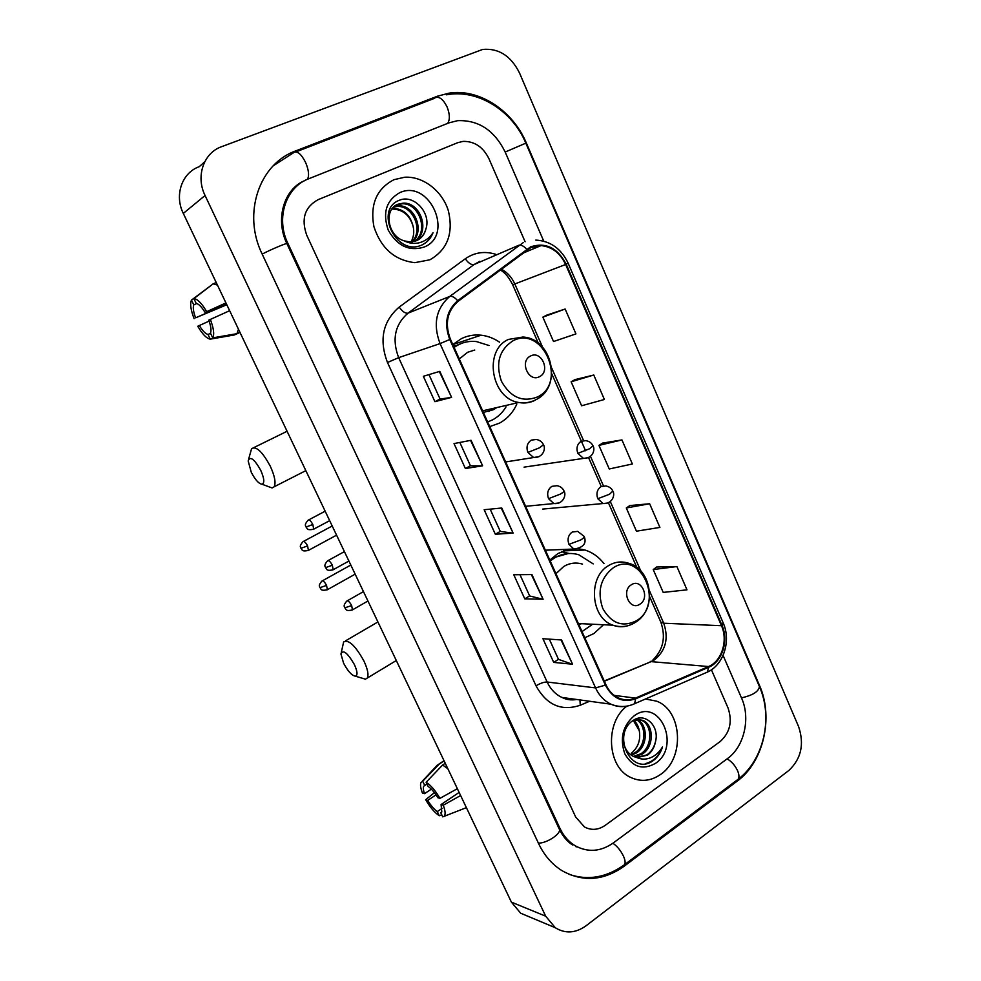 <?xml version="1.0" encoding="UTF-8"?>
<svg xmlns="http://www.w3.org/2000/svg" width="981" height="981" viewBox="0 0 981 981"><rect width="100%" height="100%" fill="white"/><g stroke="black" fill="none" stroke-linecap="round" stroke-linejoin="round"><path stroke-width="1.47" d="M568.968 549.237L557.956 553.517L549.814 560.077M584.774 637.748L593.873 633.567L603.523 624.75M499.599 342.222C493.86 338.286 487.704 335.943 481.144 335.195C474.264 334.472 467.729 335.6 461.511 338.58L452.793 344.539M489.74 426.612L499.464 423.142C507.067 418.997 512.818 412.743 516.705 404.393M604.014 563.646C598.827 556.926 592.487 552.389 584.995 550.034L578.765 548.771M455.748 345.827L453.148 345.324M394.006 179.67C376.618 188.695 369.923 204.342 373.896 226.599C381.02 248.267 394.669 260.284 414.828 262.663L429.911 259.781C447.41 249.738 453.578 233.478 448.427 211.001C442.48 191.111 423.289 176.053 404.687 177.23L394.006 179.67C376.618 188.695 369.923 204.342 373.896 226.599C381.02 248.267 394.669 260.284 414.828 262.663L429.911 259.781C447.41 249.738 453.578 233.478 448.427 211.001C442.48 191.111 423.289 176.053 404.687 177.23L394.006 179.67M626.847 706.148C604.652 722.617 607.006 767.068 630.709 777.442C640.912 782.127 650.869 781.134 660.581 774.45C685.008 758.276 682.359 710.538 656.608 701.157L645.461 698.999L656.608 701.157C682.359 710.538 685.008 758.276 660.581 774.45C650.869 781.134 640.912 782.127 630.709 777.442C607.006 767.068 604.652 722.617 626.847 706.148M530.905 247.555L541.058 245.593C552.009 246.734 560.2 253.037 565.645 264.49L721.476 625.706C728.258 640.458 721.746 661.28 708.527 666.54L635.48 698.104C629.777 700.483 624.112 700.434 618.484 697.969C613.002 695.382 608.821 690.98 605.951 684.775L450.389 339.181C444.589 323.62 447.177 310.989 458.115 301.302L530.905 247.555M530.598 246.856L457.698 300.652C446.478 310.585 443.829 323.522 449.764 339.487L605.387 685.143C612.659 698.619 622.751 703.169 635.676 698.803L708.711 667.227C722.249 661.819 728.92 640.483 721.979 625.375L566.209 264.22C557.502 247.776 545.632 241.988 530.598 246.856M676.89 566.552L653.223 569.556L663.205 592.401L686.994 589.839L676.89 566.552L656.706 567.018M649.643 503.756L626.307 507.974L636.448 531.187L659.906 527.422L649.643 503.756L629.876 505.558M565.142 309.027L542.873 317.133L553.529 341.511L575.945 333.908L565.142 309.027L546.736 315.134M593.775 375.024L571.138 381.793L581.61 405.766L604.394 399.488L593.775 375.024L574.903 379.647M621.942 439.917L598.937 445.399L609.25 468.979L632.377 463.976L621.942 439.917L602.616 443.105M720.128 741.587C729.974 732.721 732.611 721.513 728.037 707.963L711.421 669.802L728.037 707.963C732.611 721.513 729.974 732.721 720.128 741.587L605.24 825.328L720.128 741.587M525.117 241.78L488.979 158.775C483.106 146.954 474.473 141.166 463.081 141.387L457.661 142.711L318.187 199.634C304.735 206.991 300.922 218.886 306.771 235.293L575.688 817.063L584.492 826.983C591.433 830.6 598.349 830.049 605.24 825.328C598.349 830.049 591.433 830.6 584.492 826.983L575.688 817.063L306.771 235.293C300.922 218.886 304.735 206.991 318.187 199.634L457.661 142.711L463.081 141.387C474.473 141.166 483.106 146.954 488.979 158.775L525.117 241.78M572.561 664.223L553.725 662.408L542.922 638.705L561.573 639.98L572.561 664.223L561.022 639.943M482.627 465.816L465.374 468.526L454.019 443.584L471.052 440.285L482.627 465.816L470.549 440.383M451.591 397.354L434.914 401.67L423.351 376.299L439.807 371.358L451.591 397.354L439.316 371.505M543.094 599.232L524.774 598.864L513.786 574.756L531.923 574.559L543.094 599.232L531.383 574.572M513.124 533.1L495.331 534.253L484.16 509.728L501.745 508.011L513.124 533.1L501.23 508.06M495.331 534.253L500.285 531.395M490.157 509.139L500.298 531.432L512.585 533.088M524.774 598.864L529.63 595.908M519.979 574.694L529.654 595.945L542.53 599.158M434.914 401.67L440.077 399.046M428.967 374.619L440.089 399.059L451.088 397.464M465.374 468.526L470.439 465.779L482.1 465.865M553.725 662.408L558.483 659.342M549.299 639.134L558.508 659.391L571.984 664.1M598.937 445.399L602.775 443.007M571.138 381.793L575.074 379.549M542.873 317.133L546.908 315.048M626.307 507.974L630.035 505.448M653.223 569.556L656.853 566.908M470.451 465.803L459.831 442.456M543.744 241.142L505.154 151.981C494.412 130.338 478.581 119.89 457.649 120.663L448.955 122.858L308.635 178.8C285.814 187.175 275.575 218.211 287.825 243.251L559.943 828.344C563.585 836.033 568.686 841.845 575.246 845.806C587.999 852.673 600.691 851.716 613.321 842.937L727.559 758.521C744.199 746.7 750.71 718.251 741.624 698.239L723.083 655.406M788.847 770.465C801.195 758.828 804.457 744.248 798.644 726.749L519.525 72.999C510.942 55.831 498.642 47.983 482.627 49.455L221.596 146.684C203.619 152.877 195.538 176.335 205.066 195.501L545.669 916.18L555.271 927.719C565.301 933.887 575.553 933.25 586.013 925.819L788.847 770.465M204.747 161.767L199.229 166.696C181.926 172.742 174.152 195.17 183.3 213.417L511.395 902.128L520.69 913.225L529.532 916.928M737.393 780.986C763.684 761.906 773.727 717.086 759.49 685.437L526.368 143.067C512.94 110.694 479.145 88.229 448.893 93.183L437.293 96.248L295.808 150.866C259.131 163.778 242.246 213.772 262.148 254.042L538.618 843.623C544.197 855.322 551.935 864.298 561.806 870.552C582.702 882.287 603.438 880.877 624.039 866.309L737.393 780.986L736.155 780.741M575.896 846.701L577.319 846.934M296.998 185.985L295.943 186.586M425.938 228.892C431.419 212.779 413.7 194.287 399.819 200.099C374.141 208.659 395.208 255.685 420.591 245.532L421.83 245.042C427.091 242.601 430.818 238.518 433.013 232.767C429.629 237.917 425.018 241.265 419.181 242.798C414.178 243.987 409.187 243.349 404.246 240.872L410.119 241.976L416.643 240.664C421.462 238.395 424.565 234.471 425.938 228.892C424.43 234.189 421.462 238.052 417.023 240.492M404.246 240.872C387.446 236.237 383.461 209.223 397.992 204.207L403.301 203.128C420.53 202.111 430.684 231.381 415.184 241.216M395.858 205.311L402.112 203.79C418.997 202.809 429.347 231.136 414.546 241.4M394.239 206.525L398.593 205.802C414.448 204.882 425.202 230.474 412.584 241.816M393.724 206.991L397.428 206.451C412.952 205.569 423.792 230.277 411.897 241.902M399.807 192.632C386.195 200.418 382.357 212.926 388.268 230.179C397.305 246.01 409.273 251.626 424.197 247.04C454.534 235.133 429.604 178.824 399.807 192.632M392.314 208.548L393.957 208.426C403.878 209.211 410.254 215.17 413.111 226.317C409.874 215.403 403.117 209.652 392.854 209.051L391.885 209.125M413.111 226.317C414.387 232.019 413.688 237.23 411.027 241.964M433.013 232.767C430.708 238.309 427.127 242.332 422.271 244.833M226.636 304.38L195.587 317.832C193.404 311.921 192.791 307.58 193.748 304.821L196.801 303.509M216.225 282.528L213.159 283.828L193.882 298.604L196.163 303.35C198.787 303.963 201.743 306.979 205.041 312.399L226.108 303.276M213.159 283.828L217.439 285.079M238.469 329.224L236.936 333.687L212.742 337.869L210.474 333.16C211.516 330.511 210.952 326.17 208.757 320.149L229.64 310.695M239.953 332.338L236.936 333.687M210.559 333.332L207.997 334.46L210.253 339.144L234.336 334.975L240.002 332.449M225.949 302.933L205.041 312.399M193.882 298.604C197.561 299.046 201.792 303.35 206.586 311.517M210.314 319.291C213.699 328.206 214.52 334.398 212.742 337.869M210.253 339.144C206.55 338.482 202.393 334.178 197.757 326.244L209.112 321.118M207.997 334.46C205.372 333.736 202.454 330.732 199.241 325.422M195.587 317.832L226.807 304.748M211.7 284.944L191.479 300.088L193.748 304.821M194.115 318.678C190.829 310.241 189.909 304.122 191.356 300.321L191.479 300.088M251.271 472.253C255.146 479.721 258.714 483.707 261.976 484.234C264.747 483.179 264.318 478.507 260.701 470.23C254.251 458.949 250.069 455.846 248.156 460.898L251.271 472.253M248.684 458.973L251.565 448.722C256.115 445.779 262.356 451.603 270.278 466.196C274.778 476.092 276.066 482.959 274.14 486.797L272.105 487.962L268.316 486.576M539.587 376.63C550.819 371.394 541.402 349.923 530.513 356.042C519.133 361.241 528.734 382.921 539.587 376.63M483.363 412.437L493.431 409.702L496.827 407.556M474.767 350.033L467.655 352.265L459.292 358.96M487.643 421.953L492.548 419.868C498.127 416.876 502.628 412.523 506.049 406.821M489.041 345.533L476.435 341.56C470.218 340.885 464.32 341.891 458.716 344.589L454.068 347.372M461.965 343.215L453.884 346.943M488.881 411.53L492.953 408.452M473.185 350.524L472.437 350.499M456.815 345.275L460.163 343.926M343.583 663.156C347.863 671.225 351.811 675.578 355.453 676.191C357.832 675.333 357.476 671.458 354.399 664.566C347.519 652.77 343.031 649.226 340.934 653.947L343.583 663.156M341.278 652.402L343.657 641.954C348.611 639.244 355.38 645.621 363.976 661.108C367.74 669.287 368.844 674.94 367.274 678.055L365.447 679.183L362.038 678.153M639.919 604.186C650.366 598.067 641.488 577.809 631.359 584.774C620.777 590.869 629.827 611.31 639.919 604.186M582.518 564.124C576.043 562.174 569.789 562.947 563.768 566.466L555.957 573.713M582.003 631.592L592.647 624.235M593.186 563.891L578.851 554.78C570.476 552.328 562.371 553.358 554.559 557.882L550.218 560.985M568.244 553.529L552.818 557.931L550.194 559.685M578.741 624.333L581.733 623.708M561.402 551.702L569.152 553.48M561.782 551.53L562.444 551.714M431.358 789.141L424.528 793.666C423.24 790.073 422.995 787.571 423.78 786.161L426.943 783.954M445.251 763.292L442.615 765.021L426.11 782.237L428.133 786.419C431.382 788.663 434.608 792.427 437.808 797.712L439.954 798.362L457.354 788.687M442.615 765.021L447.827 768.699M466.392 807.645L442.75 816.866L440.751 812.709L441.72 812.047M426.11 782.237C430.769 785.156 435.38 790.539 439.954 798.362M459.133 792.415L441.082 804.543L443.24 805.217L460.616 795.53M443.24 805.217C445.337 810.76 445.668 814.402 444.258 816.18M442.112 808.332L437.293 811.581L439.28 815.726L441.757 814.794M439.28 815.726C434.632 812.66 430.107 807.338 425.68 799.723L427.753 800.373L436.005 794.868M434.399 792.66L425.68 799.723M441.082 804.543L441.793 811.937L440.751 812.709M437.293 811.581C434.043 809.288 430.867 805.548 427.753 800.373M436.704 765.523L439.157 764.125L422.713 781.256L424.712 785.425M444.111 760.888L439.157 764.125M424.528 793.666L422.455 793.04C420.628 788.307 420.101 784.874 420.886 782.74L422.713 781.256M636.706 719.392L636.865 719.465C647.963 723.757 648.392 745.867 636.264 753.016L631.286 755.186M635.933 719.514C646.589 724.309 646.626 745.744 634.793 752.746L630.611 754.696M633.481 720.25L642.813 720.361C653.959 724.677 654.388 746.933 642.199 754.131L634.057 756.731M638.987 719.343L641.316 720.14C652.451 724.456 652.88 746.664 640.716 753.849L633.346 756.4M655.369 742.176C660.041 726.087 644.873 711.985 633.236 720.41C611.666 733.8 630.28 775.37 652.022 761.44L653.064 760.741C657.54 757.442 660.679 752.844 662.494 746.946C659.465 752.096 655.394 755.75 650.244 757.884C645.829 759.601 641.402 759.502 636.963 757.614L647.546 755.137C651.629 752.096 654.241 747.767 655.369 742.176C653.886 747.804 651.004 752.071 646.712 754.978L636.24 757.455M636.963 757.614L633.628 756.535C628.392 753.972 625.02 749.276 623.511 742.458M634.266 715.725C622.751 725.682 619.6 738.374 624.799 753.776C632.647 767.252 642.911 770.428 655.59 763.292C681.354 746.32 659.526 697 634.266 715.725M633.603 720.201C636.559 722.617 638.447 726.099 639.269 730.661L633.272 720.385M639.269 730.661C640.838 739.882 638.214 747.399 631.384 753.2M662.494 746.946C659.048 755.995 653.383 761.538 645.486 763.598M708.527 666.54L651.126 661.635L654.683 659.723C665.829 650.391 668.834 638.226 663.72 623.229L649.52 590.869M604.357 681.255L651.126 661.635L604.235 680.973M565.645 264.49L514.817 283.963C511.8 277.28 507.275 272.326 501.266 269.101M605.387 685.143L595.565 687.902L440.052 343.608C432.817 324.208 436.042 308.488 449.727 296.446L523.4 242.503M479.868 261.289L474.117 264.502L407.998 313.16C394.889 324.588 391.775 339.414 398.654 357.648L547.14 682.016C550.549 689.238 555.491 694.389 561.978 697.454L576.509 699.453M526.674 249.199C523.658 245.9 520.972 244.612 518.618 245.336L474.117 264.502C471.358 265.115 468.403 263.215 465.276 258.788C474.571 252.338 484.786 250.866 495.908 254.361M589.618 701.256L580.262 705.241C561.414 711.532 546.662 705.057 536.031 685.817L387.483 362.504L398.654 357.648L440.052 343.608L449.764 339.487M627.668 705.977C621.966 707.252 616.411 706.651 611.004 704.211C604.271 700.974 599.121 695.541 595.565 687.902L547.14 682.016C544.038 681.954 540.335 683.217 536.031 685.817M635.676 698.803L634.535 703.745L632.929 704.444M387.483 362.504C378.887 339.757 382.786 321.29 399.193 307.09C402.443 311.602 405.374 313.626 407.998 313.16L449.727 296.446C451.947 295.845 454.608 297.243 457.698 300.652M708.711 667.227L707.375 672.108L705.682 672.843M721.979 625.375L723.169 622.874L568.109 263.129M535.773 240.087C550.378 240.934 561.157 248.61 568.097 263.116L566.209 264.22M399.193 307.09L465.276 258.788M579.93 699.919L580.262 705.241M635.48 698.104L614.192 695.394M721.476 625.706L663.72 623.229L660.826 622.101L649.63 596.595M640.765 570.93L610.317 501.561M603.401 485.791L590.488 456.361M583.536 440.518L551.727 368.047M542.53 347.102L514.817 283.963L512.622 284.649C507.287 274.239 503.412 271.982 500.273 269.849M660.728 621.88L660.826 622.101C665.952 637.037 663.34 649.618 652.978 659.87M446.539 94.801C477.992 88.719 512.56 111 525.828 143.152L759.429 686.565C758.718 691.593 752.734 695.357 741.464 697.859M736.768 780.275L738.153 779.233C739.367 777.369 739.171 774.536 737.577 770.723C734.99 765.315 731.495 761.366 727.068 758.877M623.389 865.549L624.603 864.641C625.571 862.912 625.191 860.055 623.438 856.094C620.654 850.453 617.147 846.162 612.892 843.255M538.373 843.096C546.944 843.476 562.162 833.09 559.195 828.933L286.893 243.631C274.79 218.959 284.294 188.867 304.539 180.712M262.185 254.116C269.407 250.18 287.507 242.503 286.893 243.631M293.846 152.374C297.415 150.767 301.326 154.115 305.569 162.405C308.721 169.885 309.358 175.501 307.507 179.265M434.963 97.855C439.083 96.052 443.118 99.081 447.078 106.941C449.874 114.054 450.071 119.535 447.692 123.373M525.828 143.152L505.178 152.043M511.395 902.128L545.669 916.18M183.3 213.417L205.066 195.501M622.861 865.929L624.039 866.309M293.012 153.024L295.808 150.866M433.994 98.529L437.293 96.248M558.753 827.989L559.943 828.344M286.967 243.779L287.825 243.251M574.608 550.439L573.995 549.078M537.588 396.913C567.962 382.529 542.665 324.588 512.818 340.898C499.194 349.923 495.393 363.375 501.414 381.253C510.586 397.44 522.64 402.651 537.588 396.913M536.582 399.451L538.643 398.065M482.64 410.831L518.826 402.492C525.227 403.436 531.212 402.357 536.766 399.255C562.604 386.256 552.266 338.396 522.885 337.035L508.514 339.414C483.192 350.192 491.138 398.666 518.826 402.492C524.7 403.596 530.218 402.811 535.405 400.113M636.571 620.691C664.86 603.965 640.973 549.25 613.199 567.852C600.519 577.883 597.037 591.408 602.751 608.428C611.371 623.524 622.641 627.607 636.571 620.691M578.385 623.548L612.892 625.191C621.108 627.779 628.821 626.7 636.044 621.954C657.209 608.882 652.181 568.71 628.061 563.094C621.353 561.034 614.879 561.855 608.649 565.559C587.68 576.987 590.574 617.993 612.892 625.191C618.055 627.129 623.229 627.251 628.404 625.571M585.718 440.641L581.071 441.315C577.135 444.123 576.068 448.145 577.846 453.369L589.544 448.771L593.002 445.84C591.617 442.921 589.189 441.18 585.718 440.641M307.58 545.902C305.655 542.395 304.135 540.972 303.006 541.659C298.114 547.239 301.498 547.496 300.971 548.305L307.58 545.902L308.426 550.39L336.581 535.16M577.846 453.369L583.474 458.409L588.502 457.612M307.899 550.672L308.426 550.39C300.86 552.095 302.332 549.041 300.971 548.305M605.89 485.951L600.973 486.637C597.098 489.507 596.043 493.529 597.797 498.704L609.495 494.252L612.831 491.101C611.654 488.403 609.336 486.686 605.89 485.951M326.563 585.399C324.613 581.843 323.068 580.396 321.915 581.071C317.121 586.687 320.493 586.908 319.941 587.68L326.563 585.399L327.384 589.704L355.159 574.155M326.881 589.986L327.384 589.704C319.806 591.469 321.327 588.416 319.941 587.68M597.797 498.704L603.033 503.535L607.828 503.02M312.841 524.492C310.879 520.886 309.297 519.464 308.12 520.2C303.129 525.791 306.55 526.233 306.035 527.018L312.841 524.492L313.687 529.176L329.665 520.653M536.202 439.463L531.273 440.138C527.177 442.995 526.049 447.091 527.888 452.425L539.685 447.728L543.462 444.712C541.99 441.744 539.575 440.003 536.202 439.463M313.111 529.482L313.687 529.176C305.851 530.88 307.445 527.79 306.035 527.018M527.888 452.425L533.627 457.538L539.243 456.57M332.351 565.24C330.352 561.598 328.745 560.139 327.556 560.862C322.651 566.478 326.048 566.895 325.52 567.631L332.351 565.24L333.172 569.74L348.905 561.034M557.085 485.693L551.862 486.355C547.827 489.286 546.724 493.382 548.538 498.667L560.323 494.117C562.984 492.56 564.198 491.469 563.965 490.856C562.616 488.06 560.323 486.343 557.085 485.693M332.62 570.035L333.172 569.74C325.434 571.555 326.931 568.428 325.52 567.631M548.538 498.667L553.848 503.56L559.195 502.934M351.664 605.559C349.628 601.868 347.997 600.384 346.771 601.095C341.964 606.736 345.349 607.116 344.809 607.828L351.664 605.559L352.449 609.875L367.936 600.997M577.699 531.371L572.217 532.033C568.232 535.013 567.153 539.121 568.943 544.357L580.715 539.967C583.339 538.361 584.517 537.183 584.222 536.46L577.699 531.371M351.921 610.17L352.449 609.875C344.822 611.788 346.219 608.637 344.809 607.828M568.943 544.357L573.873 549.041L578.9 548.71M452.817 344.589L481.144 335.195M563.339 550.881L584.995 550.034M651.114 661.157L650.256 661.635M541.058 245.593L522.174 253.49M576.656 699.478C571.408 700.422 566.515 699.747 561.978 697.454L611.004 704.211C618.937 707.387 626.773 707.24 634.535 703.745L707.375 672.108C723.647 664.934 731.25 640.826 723.23 623.033M636.804 567.398L608.416 502.763M601.255 486.466L588.563 457.575M585.571 450.757L551.812 373.896M538.361 343.24L512.622 284.649M273.147 165.887L293.319 152.889M759.429 686.565C773.322 717.675 763.819 759.981 738.153 779.233L624.603 864.641C606.454 877.603 587.877 880.803 568.857 874.267M296.029 151.847L434.325 98.394M572.512 844.948C567.116 841.514 562.677 836.18 559.195 828.933M520.69 913.225L555.271 927.719M397.428 206.451L398.593 205.802M402.112 203.79L403.301 203.128M392.854 209.051L393.957 208.426M237.108 333.466L239.891 332.216M261.976 484.234L272.105 487.962M305.839 470.635L274.14 486.797M287.077 431.272L253.92 447.557M355.453 676.191L365.447 679.183M396.299 660.532L367.274 678.055M377.918 621.954L345.582 640.826M524.05 467.14L583.474 458.409C593.088 458.618 595.32 449.359 593.039 445.914M303.521 541.377L332.203 525.988M542.567 509.09L603.033 503.535C612.451 504.234 615.32 494.78 612.867 491.187M322.418 580.801L350.806 565.031M308.696 519.893L325.152 511.187M505.644 461.941L533.627 457.538C543.253 458.029 545.976 448.464 543.486 444.773M328.095 560.556L344.417 551.604M525.608 506.306L553.848 503.56C563.45 504.479 566.589 494.706 564.001 490.941M347.299 600.789L363.46 591.604M545.375 550.194L573.873 549.041C583.339 547.643 586.797 543.486 584.271 536.558M423.78 786.161L426.98 784.04M438.765 764.174L444.037 760.716M422.124 781.403L436.373 766.136M641.316 720.14L642.813 720.361"/></g></svg>

